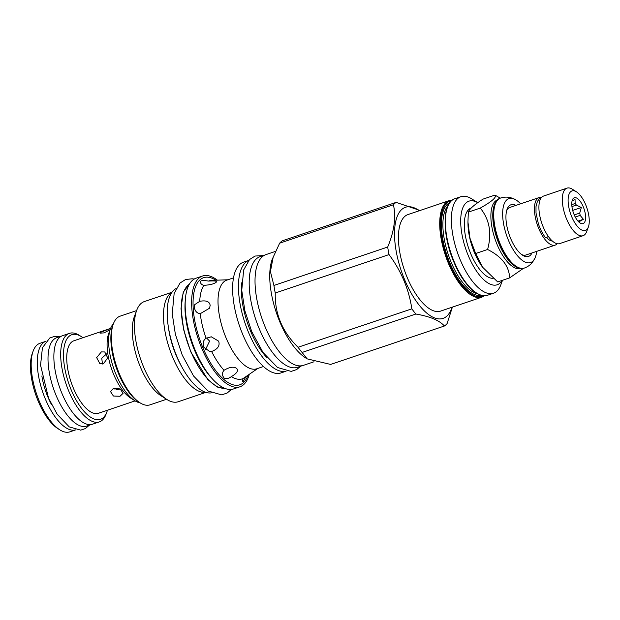 <?xml version="1.0" encoding="UTF-8"?>
<svg xmlns="http://www.w3.org/2000/svg" width="620" height="620" viewBox="0 0 620 620"><rect width="100%" height="100%" fill="white"/><g stroke="black" fill="none" stroke-linecap="round" stroke-linejoin="round"><path stroke-width="0.93" d="M515.669 266.701L514.949 266.244A36.216 15.019 -108.7 0 1 499.092 244.141A36.216 15.019 71.3 0 1 494.318 205.15L494.613 204.344A36.968 15.33 71.3 0 0 499.488 244.141A36.968 15.33 71.3 0 0 515.669 266.701A36.968 15.33 71.3 0 0 523.59 268.313L524.295 268.08C527.744 266.856 530.542 264.81 532.696 261.95L534.975 258.137A33.782 14.012 71.3 0 0 536.672 251.371M524.295 268.08A36.968 15.33 71.3 0 1 500.193 243.908A36.968 15.33 71.3 0 1 500.642 198.028L499.937 198.261A36.968 15.33 71.3 0 0 494.613 204.344M497.24 199.981A36.216 15.019 71.3 0 0 497.209 244.776A36.216 15.019 -108.7 0 0 520.405 268.584M500.262 198.152L494.977 195.083C496.938 197.098 492.04 201.43 480.275 208.08C489.583 219.565 492.024 233.36 487.599 249.48C501.805 256.633 509.144 266.096 509.625 277.884L523.381 268.382M494.977 195.083L483.019 199.121C474.199 204.778 469.301 209.111 468.325 212.118L467.953 221.999L469.96 238.188L475.649 253.518L487.599 249.48M468.325 212.118L480.275 208.08M467.953 221.999L467.984 224.115A36.968 15.33 71.3 0 0 474.439 252.603A36.968 15.33 -108.7 0 0 482.507 267.127L497.666 281.922L509.625 277.884M475.649 253.518L483.042 267.848M471.324 207.925L471.239 207.956A36.968 15.33 71.3 0 0 470.789 253.836A36.968 15.33 71.3 0 0 493.132 278.341M454.886 198.718C442.161 202.027 441.897 234.499 453.863 262.012C462.954 284.084 477.788 298.987 487.49 295.267A50.948 21.127 71.3 0 1 454.266 261.95A50.948 21.127 71.3 0 1 451.686 200.601A50.948 21.127 71.3 0 1 454.886 198.718L460.885 196.695A50.948 21.127 71.3 0 1 471.797 198.919L477.757 202.686A44.129 18.298 71.3 0 0 466.178 202.802A44.129 18.298 71.3 0 0 468.41 255.936A44.129 18.298 71.3 0 0 499.953 283.162A44.129 18.298 71.3 0 0 502.192 280.395M460.885 196.695A50.948 21.127 71.3 0 0 457.684 198.571A50.948 21.127 71.3 0 0 458.645 255.866A50.948 21.127 71.3 0 0 493.489 293.237A50.948 21.127 71.3 0 0 496.69 291.361A50.948 21.127 71.3 0 0 500.821 284.851L502.51 280.287M449.236 200.624L407.96 214.567A50.948 21.127 -108.7 0 0 404.759 216.45A50.948 21.127 71.3 0 0 405.72 273.738A50.948 21.127 71.3 0 0 440.564 311.116L481.841 297.174A50.948 21.127 71.3 0 1 448.624 263.856A50.948 21.127 71.3 0 1 446.043 202.508A50.948 21.127 71.3 0 1 449.236 200.624L452.213 200.128M451.98 307.257A58.66 24.327 -108.7 0 1 446.71 316.247A58.66 24.327 71.3 0 1 404.782 280.062A58.66 24.327 71.3 0 1 401.807 209.428A58.66 24.327 -108.7 0 1 419.376 210.707M420.073 210.475L396.11 202.376A66.712 27.66 -108.7 0 0 394.723 203.453A66.712 27.66 71.3 0 0 393.429 204.755C396.165 217.279 394.25 231.369 387.694 247.031A66.712 27.66 71.3 0 0 389.035 254.588C401.279 271.103 408.882 289.191 411.843 308.845A66.712 27.66 71.3 0 0 415.857 314.03C430.017 316.456 439.526 320.447 444.4 326.004A66.712 27.66 71.3 0 0 445.788 324.934A66.712 27.66 -108.7 0 0 447.082 323.632L452.399 307.117M393.429 204.755L279.651 243.179A66.712 27.66 71.3 0 1 280.945 241.878A66.712 27.66 -108.7 0 1 282.333 240.8L396.11 202.376M279.651 243.179L272.242 259.261A58.458 24.242 71.3 0 0 276.396 312.774A58.458 24.242 71.3 0 0 305.544 357.849L307.171 358.879L330.623 364.428L444.4 326.004M273.342 256.308L270.413 271.614L273.916 285.456A66.712 27.66 71.3 0 0 275.257 293.012C274.745 313.836 282.348 331.925 298.065 347.27A66.712 27.66 71.3 0 0 302.079 352.454L307.171 358.879M273.916 285.456L387.694 247.031M275.373 251.426L265.957 254.603A58.458 24.242 71.3 0 0 262.283 256.757A58.458 24.242 71.3 0 0 263.392 322.493A58.458 24.242 71.3 0 0 303.358 365.366L313.999 361.778M302.235 365.676L297.461 367.288A58.389 24.211 -108.7 0 1 259.392 329.112A58.389 24.211 71.3 0 1 260.098 256.657L264.872 255.045M286.037 371.186A58.458 24.242 71.3 0 1 246.481 327.221A58.458 24.242 71.3 0 1 245.706 262.361A58.458 24.242 -108.7 0 1 248.651 260.478M286.099 371.194L280.961 372.93A58.458 24.242 71.3 0 1 240.986 330.057A58.458 24.242 71.3 0 1 239.878 264.329A58.458 24.242 -108.7 0 1 243.552 262.167L248.69 260.431M233.515 277.869L226.757 280.147A46.795 19.406 71.3 0 0 223.82 281.875A46.795 19.406 71.3 0 0 226.199 338.218A46.795 19.406 71.3 0 0 256.703 368.815L263.461 366.529M206.08 338.257L211.273 336.792L218.643 341.155C220.139 345.681 217.806 349.13 211.645 351.486L209.947 351.656L203.833 347.293C202.538 343.131 203.283 340.117 206.08 338.257A51.723 21.452 -108.7 0 1 200.245 313.689C196.912 313.286 194.912 311.07 194.269 307.016L194.726 304.622L199.725 301.312C206.165 300.127 209.645 301.506 210.157 305.451L209.529 308.21L200.245 313.689M208.677 281.077C214.923 280.674 217.419 281.062 216.163 282.255C214.187 283.913 210.087 284.944 203.856 285.347C200.942 284.487 200.004 282.983 201.035 280.844C202.825 280.488 205.375 280.565 208.677 281.077A51.723 21.452 -108.7 0 1 211.924 280.364L227.889 279.767M216.488 281.844L216.163 282.255M200.655 281.387L201.035 280.844M206.561 337.978L209.599 341.116L205.445 349.773M224.029 370.272C229.578 366.978 233.779 366.366 236.638 368.443C238.685 370.605 236.933 373.325 231.376 376.611C228.664 378.611 226.254 379.099 224.138 378.084C221.952 375.387 221.921 372.783 224.029 370.272A51.723 21.452 71.3 0 1 211.645 351.486M236.212 368.133L236.638 368.443M245.985 376.534L243.28 381.339L242.296 381.579L243.056 378.595L257.827 368.435M224.541 378.378L224.138 378.084M202.562 276.008L196.098 278.194A58.458 24.242 71.3 0 0 192.425 280.356A58.458 24.242 71.3 0 0 193.533 346.084A58.458 24.242 71.3 0 0 233.5 388.957L239.971 386.772A58.458 24.242 71.3 0 1 200.004 343.899A58.458 24.242 71.3 0 1 198.896 278.171A58.458 24.242 -108.7 0 1 202.562 276.008A58.458 24.242 -108.7 0 1 217.38 280.163M249.271 374.348A58.458 24.242 -108.7 0 1 243.644 384.617A58.458 24.242 71.3 0 1 239.971 386.772M185.333 299.964A55.25 22.909 71.3 0 0 211.746 378.177M189.371 284.185A55.25 22.909 -108.7 0 0 188.124 285.138A55.25 22.909 71.3 0 0 188.155 344.48A55.25 22.909 71.3 0 0 224.517 388.275M176.08 288.548A55.18 22.886 71.3 0 0 176.84 356.415A55.18 22.886 -108.7 0 0 211.304 392.863M205.615 392.321A52.863 21.925 71.3 0 1 170.384 351.323A52.863 21.925 71.3 0 1 170.058 293.725A52.863 21.925 -108.7 0 1 171.887 292.431M172.027 292.229L144.313 301.584A52.863 21.925 -108.7 0 0 140.996 303.537A52.863 21.925 71.3 0 0 136.71 310.287A52.863 21.925 71.3 0 0 140.461 358.685A52.863 21.925 71.3 0 0 166.819 399.443A52.863 21.925 71.3 0 0 178.142 401.752L205.856 392.39M136.71 310.287L134.292 316.804A46.795 19.406 71.3 0 0 137.609 359.647A46.795 19.406 71.3 0 0 160.944 395.723L166.819 399.443M136.594 310.604L120.086 316.177A46.795 19.406 71.3 0 0 117.149 317.905A46.795 19.406 71.3 0 0 113.359 323.873A46.795 19.406 71.3 0 0 116.676 366.715A46.795 19.406 71.3 0 0 140.012 402.799A46.795 19.406 71.3 0 0 150.032 404.837L166.532 399.264M110.461 328.763A42.633 17.678 71.3 0 0 113.491 367.792A42.633 17.678 71.3 0 0 134.749 400.667L130.518 397.986A38.262 15.872 71.3 0 1 111.437 368.481A38.262 15.872 71.3 0 1 108.725 333.452L110.461 328.763A42.633 17.678 71.3 0 1 113.359 323.857L112.809 325.337A45.431 18.84 71.3 0 0 116.033 366.931A45.431 18.84 71.3 0 0 138.686 401.962L140.012 402.799M134.749 400.667A42.633 17.678 71.3 0 0 140.027 402.806M110.135 329.646L104.059 332.894L100.022 333.134L100.362 332.436L110.6 328.399M110.608 328.375L73.889 340.775A38.262 15.872 -108.7 0 0 71.486 342.186A38.262 15.872 71.3 0 0 72.215 385.214A38.262 15.872 71.3 0 0 98.379 413.284L135.098 400.884M113.692 388.135L120.226 388.996L123.101 393.305L120.001 396.273L113.39 396.01L110.531 391.6L113.692 388.135M103.455 363.777L107.694 357.88L104.765 351.959L101.355 351.912L96.658 357.624L99.859 363.653L103.455 363.777M113.173 388.337L120.66 389.267M106.818 353.741L101.75 358.197L102.471 364.01M33.178 351.013L32.364 353.214A44.679 18.53 71.3 0 0 38.254 401.303A44.679 18.53 -108.7 0 0 57.815 428.567L59.791 429.823A46.725 19.375 -108.7 0 1 39.339 401.311A46.725 19.375 71.3 0 1 33.178 351.013A46.725 19.375 71.3 0 1 39.905 343.325L45.895 341.302A46.725 19.375 71.3 0 0 45.454 399.249A46.725 19.375 71.3 0 0 75.787 429.838L69.797 431.861A46.725 19.375 -108.7 0 1 59.791 429.823M41.873 375.968A39.285 16.291 71.3 0 0 51.576 404.705M91.489 424.468L86.599 426.118A46.655 19.344 -108.7 0 1 56.18 395.614A46.655 19.344 71.3 0 1 56.738 337.714L61.628 336.063M107.438 410.223A44.679 18.53 -108.7 0 1 106.857 412.006L106.043 414.199A46.725 19.375 -108.7 0 1 99.324 421.894L92.496 424.196A46.725 19.375 -108.7 0 1 62.039 393.646A46.725 19.375 -108.7 0 1 62.597 335.66L69.424 333.358A46.725 19.375 -108.7 0 1 79.43 335.397L81.414 336.652A44.679 18.53 -108.7 0 1 82.948 337.714M99.324 421.894A46.725 19.375 -108.7 0 1 68.859 391.344A46.725 19.375 -108.7 0 1 69.424 333.358M106.857 412.006A44.679 18.53 -108.7 0 1 71.3 390.143A44.679 18.53 -108.7 0 1 64.216 346.471A44.679 18.53 -108.7 0 1 81.414 336.652M113.902 388.066A21.963 9.106 71.3 0 0 118.831 389.166L119.892 388.81M302.079 352.454L415.857 314.03M298.065 347.27L411.843 308.845M275.257 293.012L389.035 254.588M520.614 203.81A33.782 14.012 71.3 0 0 515.158 199.462A33.782 14.012 71.3 0 0 503.06 208.188A33.782 14.012 71.3 0 0 508.539 240.506A33.782 14.012 71.3 0 0 534.975 258.137M515.933 205.391A27.28 11.315 71.3 0 0 507.106 209.227A27.28 11.315 71.3 0 0 510.702 238.599A27.28 11.315 71.3 0 0 522.644 255.246A27.28 11.315 71.3 0 0 531.991 252.952M506.703 210.498A25.102 10.408 -108.7 0 1 509.849 207.444L539.129 197.555A25.102 10.408 -108.7 0 1 541.578 197.416M557.217 243.745A25.102 10.408 -108.7 0 1 555.195 245.117A25.102 10.408 -108.7 0 1 538.827 228.703A25.102 10.408 -108.7 0 1 539.129 197.555M555.195 245.117L525.907 255.006A25.102 10.408 -108.7 0 1 521.56 254.487M546.437 237.445A20.599 8.54 71.3 0 0 552.35 241.033M548.258 236.336A2.387 1.341 143.4 0 1 545.003 237.165L541.392 231.245L538.501 224.339L536.013 213.04L536.005 206.638L537.385 201.453L539.439 198.679L541.531 197.462M588.365 227.029L586.675 231.57A25.102 10.408 -108.7 0 1 583.064 235.701L559.666 243.606A25.102 10.408 -108.7 0 1 543.298 227.191A25.102 10.408 -108.7 0 1 543.601 196.044L567.005 188.139A25.102 10.408 -108.7 0 1 572.384 189.232L576.476 191.828A20.871 8.657 -108.7 0 1 585.613 204.561A20.871 8.657 -108.7 0 1 588.365 227.029A20.871 8.657 -108.7 0 1 571.749 216.814A20.871 8.657 -108.7 0 1 568.439 196.416A20.871 8.657 -108.7 0 1 576.476 191.828M583.064 235.701A25.102 10.408 -108.7 0 1 566.703 219.294A25.102 10.408 -108.7 0 1 567.005 188.139M583.211 206.685A13.64 5.657 71.3 0 0 573.058 198.695A13.64 5.657 71.3 0 0 574.151 214.698A13.64 5.657 71.3 0 0 581.482 223.634A13.64 5.657 71.3 0 0 583.211 206.685M574.252 214.931L579.731 213.078L581.312 207.514L576.368 205.073A10.982 4.557 71.3 0 0 575.151 203.507L575.042 199.431L572.058 201.027M571.942 206.569L576.368 205.073M581.312 207.514L572.694 210.428M571.779 204.639L575.151 203.507M579.731 213.078A10.982 4.557 -108.7 0 1 580.142 215.365L575.244 217.023M578.654 221.828L579.289 221.611A10.982 4.557 -108.7 0 1 578.886 222.053M579.289 221.611L583.397 219.302L580.142 215.365M583.397 219.302L577.995 221.123M113.398 388.244A23.932 9.928 71.3 0 0 114.32 389.004M447.88 205.832A47.748 19.801 71.3 0 0 451.221 262.399A47.748 19.801 -108.7 0 0 477.609 293.857M480.849 295.221A48.841 20.251 -108.7 0 1 449.911 263.035A48.841 20.251 71.3 0 1 449.632 202.779M483.569 295.732A50.267 20.848 -108.7 0 1 449.438 263.461A50.267 20.848 71.3 0 1 451.484 200.717M241.676 282.821A52.793 21.894 71.3 0 0 266.941 357.647M199.725 301.312A51.723 21.452 -108.7 0 1 203.856 285.347M215.853 280.217A56.544 23.452 71.3 0 0 200.066 279.76A56.544 23.452 71.3 0 0 202.934 347.843A56.544 23.452 71.3 0 0 243.35 382.726A56.544 23.452 71.3 0 0 248.07 375.139M231.376 376.611A51.723 21.452 71.3 0 0 243.056 378.595M168.338 326.756A48.701 20.197 71.3 0 0 181.986 367.172M225.603 388.686L217.171 387.012L207.878 379.688L190.743 351.827L183.66 329.739L181.009 308.644L183.241 292.175L189.983 283.201M487.49 295.267L493.489 293.237M484.514 295.763L481.841 297.174M500.642 198.028C504.122 196.904 507.586 196.834 511.027 197.803L515.158 199.462M231.415 389.422L227.145 393.041L221.665 394.87L208.026 390.988L193.541 375.968L182.226 355.066L175.367 334.234L172.244 313.836L174.15 293.407L180.048 283.007L185.55 279.527L192.216 278.775L194.153 279.085M300.723 366.188L296.647 369.567L291.175 371.396L277.535 367.513L263.043 352.493L251.736 331.591L244.877 310.76L241.746 290.369L243.66 269.933L249.55 259.532L255.06 256.052L263.361 255.549M89.288 425.204L85.421 428.56L80.716 430.133L69.269 426.909L57.195 414.261L48.523 398.087L40.556 365.203L42.424 347.758L49.747 338.016L54.242 336.49L59.435 336.8"/></g></svg>
